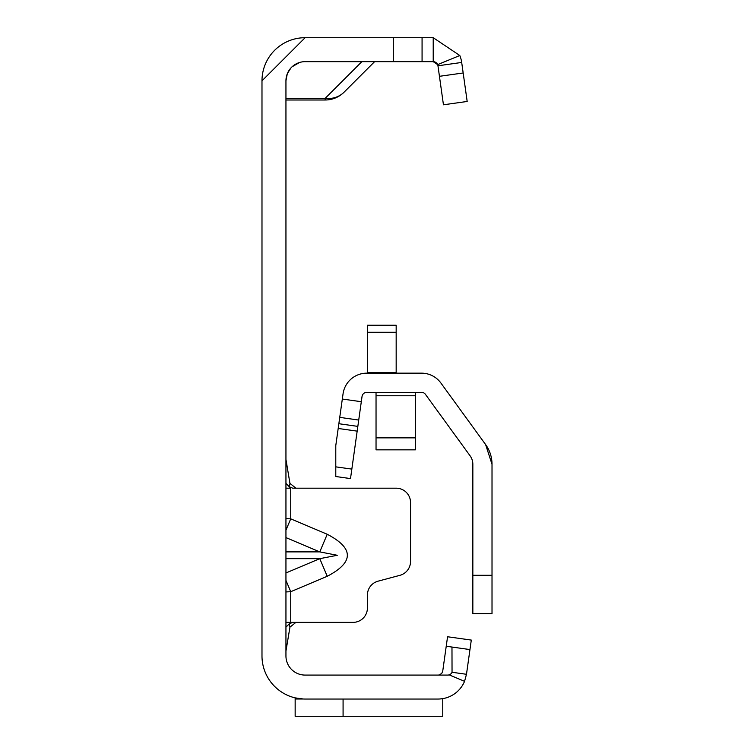 <?xml version="1.0" encoding="UTF-8"?>
<svg xmlns="http://www.w3.org/2000/svg" width="754" height="754" viewBox="0 0 754 754"><rect width="100%" height="100%" fill="white"/><g stroke="black" fill="none" stroke-linecap="round" stroke-linejoin="round"><path stroke-width="1.13" d="M285.945 530.185L290.733 518.846L285.945 518.629M285.945 537.593L319.781 551.89L337.292 555.283L319.781 558.667L327.227 576.292C354.05 562.286 354.05 548.281 327.227 534.266L290.733 518.846L290.733 488.187L285.945 488.187M435.652 62.328A4.788 4.788 0 0 0 433.22 61.658L437.65 64.627A4.788 4.788 0 0 1 437.961 65.787L461.693 62.45L467.178 101.46L443.446 104.787L437.961 65.787M287.265 73.845L285.945 80.829L285.945 655.914A19.17 19.17 0 0 0 305.116 675.084L438.008 675.084A4.788 4.788 0 0 0 440.044 674.632A4.788 4.788 0 0 1 438.008 675.084L447.688 675.084A4.788 4.788 0 0 0 449.148 674.858L464.558 681.324A28.756 28.756 0 0 1 438.008 699.043L305.116 699.043A43.129 43.129 0 0 1 261.987 655.914L261.987 80.829L305.116 37.7L433.22 37.7L459.808 55.513L437.65 64.627A4.788 4.788 0 0 0 435.859 62.459M285.945 591.937L290.733 591.711L285.945 580.373M285.945 622.37L295.917 622.37L289.941 627.168L289.329 623.775L292.731 622.37L353.032 622.37A14.373 14.373 0 0 0 367.415 607.997L367.415 595.066A14.373 14.373 0 0 1 378.065 581.174L399.893 575.33A14.373 14.373 0 0 0 410.544 561.447L410.544 502.56A14.373 14.373 0 0 0 396.17 488.187L292.731 488.187L289.329 486.782L290.742 488.187M440.044 674.632L441.957 673.02L442.758 670.956L446.227 646.244L451.976 647.045L452.042 672.266L466.481 674.293L464.558 681.324M287.453 73.392L291.053 67.803M292.052 66.795L299.602 62.469M285.945 80.829A19.17 19.17 0 0 1 305.116 61.658L433.22 61.658L433.22 37.7M295.153 697.884L303.428 699.015L295.153 699.015L295.153 697.884M466.481 674.293L469.959 649.58L446.227 646.244L447.565 636.753L471.297 640.08L469.959 649.58L451.976 647.045M449.148 674.858A4.788 4.788 0 0 0 452.051 672.276M439.384 699.015L442.758 698.656L439.384 699.015M343.079 699.043L343.079 716.3L442.758 716.3L442.758 699.015M261.987 80.829A43.129 43.129 0 0 1 305.116 37.7M422.07 37.7L422.07 61.658L422.07 37.7M459.808 55.513A28.756 28.756 0 0 1 461.693 62.45M442.758 716.3L295.153 716.3L295.153 699.015M374.597 61.658L344.116 92.139A26.833 23.864 -135 0 1 325.144 98.378L361.863 61.658M285.945 98.378L325.144 98.378L325.144 99.999A26.833 26.833 0 0 0 344.116 92.139A26.833 26.833 0 0 1 325.144 99.999L285.945 99.999M285.945 459.431L289.941 483.389L295.917 488.187M285.945 483.389L289.329 486.782L289.941 483.389M285.945 627.168L289.329 623.775M285.945 651.126L289.941 627.168M285.945 551.89L319.781 551.89L327.227 534.266M473.286 613.633L492.013 613.633L472.843 613.633L472.843 464.285A14.373 14.373 0 0 0 470.1 455.831L425.407 394.314A4.788 4.788 0 0 0 421.524 392.334L366.793 392.334A4.788 4.788 0 0 0 362.043 396.463L350.506 478.592L335.784 476.528L335.784 445.576L338.857 423.72L357.839 426.387M492.013 613.633L492.013 464.285L485.614 444.568L440.911 383.041A23.958 23.958 0 0 0 421.524 373.164L366.793 373.164A23.958 23.958 0 0 0 343.061 393.795L338.857 423.72M492.013 464.285A33.544 33.544 0 0 0 485.614 444.568M396.17 332.26L367.415 332.26L367.415 325.238L396.17 325.238L396.17 373.164M367.415 332.26L367.415 373.164M376.039 437.857L415.341 437.857L415.341 449.846L376.039 449.846L376.039 392.334M415.341 437.857L415.341 392.334M285.945 572.965L319.781 558.667L285.945 558.667M327.227 576.292L290.733 591.711L290.733 622.37M393.315 37.7L393.315 61.658M463.173 72.978L439.441 76.314M472.843 575.302L492.013 575.302M351.835 469.101L335.784 466.849M357.17 431.137L338.188 428.47M358.734 420.053L339.752 417.377M361.307 401.712L342.325 399.045M396.17 372.608L367.415 372.608M376.039 395.756L415.341 395.756"/></g></svg>
